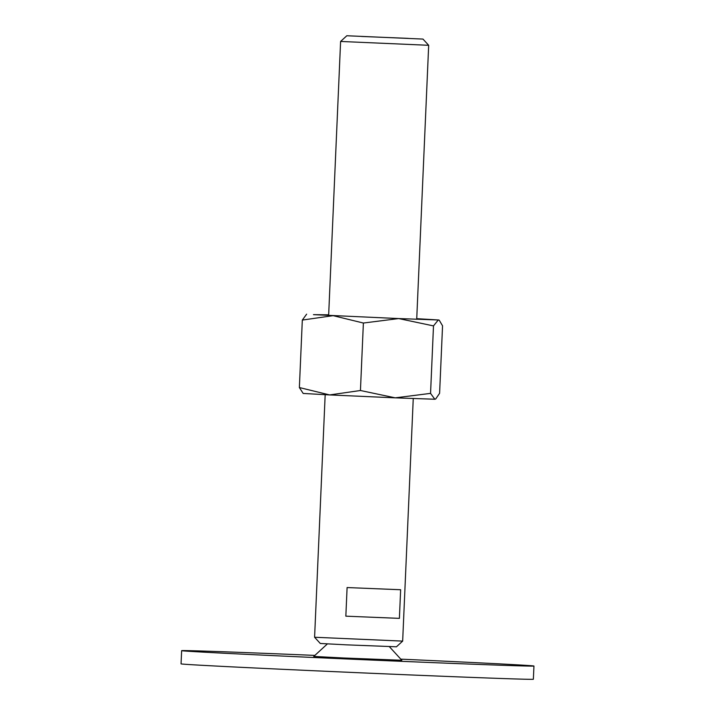 <?xml version="1.0" encoding="UTF-8"?>
<svg xmlns="http://www.w3.org/2000/svg" width="715" height="715" viewBox="0 0 715 715"><rect width="100%" height="100%" fill="white"/><g stroke="black" fill="none" stroke-linecap="round" stroke-linejoin="round"><path stroke-width="1.07" d="M533.944 666.04L533.363 679.25A176.319 1.108 -177.5 0 1 498.239 678.383A176.319 1.108 -177.5 0 1 301.569 670.178A176.319 1.108 -177.5 0 1 181.056 663.869L181.637 650.659A176.319 1.108 2.5 0 0 302.141 656.969A176.319 1.108 2.5 0 0 498.811 665.165A176.319 1.108 2.5 0 0 533.944 666.04A176.319 1.108 2.5 0 0 400.802 659.15M314.868 655.396A176.319 1.108 2.5 0 0 216.761 651.526A176.319 1.108 2.5 0 0 181.637 650.659M389.326 646.628L401.83 660.267L343.745 657.997L313.751 656.424L327.39 643.92M328.641 315.44L340.599 41.452L428.678 45.295L422.976 39.075L346.82 35.75L422.976 39.075M402.661 641.105L396.441 646.798L346.453 644.841L320.284 643.473L314.591 637.253L402.661 641.105L413.252 398.55M345.846 616.169L347.097 587.551L400.641 589.741L399.399 618.368L345.846 616.169L399.399 618.368M408.274 38.369L361.531 36.456L408.274 38.369M328.668 314.823L313.456 314.654L398.702 318.568L438.277 319.971L416.738 318.667M306.637 314.162L302.32 320.079L333.11 315.655L363.381 323.037L398.702 318.568L433.496 325.906L438.277 319.971L439.287 320.284L442.549 325.826L439.6 393.295L435.676 399.006L434.818 399.238L435.676 399.006M430.555 393.375L395.234 397.844L434.818 399.238L430.555 393.375L433.496 325.906M395.234 397.844L360.44 390.506L329.642 394.93L395.234 397.844M329.642 394.93L299.37 387.548L303.178 393.447L329.642 394.93M360.44 390.506L363.381 323.037M299.37 387.548L302.32 320.079M416.711 319.283L428.678 45.295M314.591 637.253L325.173 394.707M346.82 35.75L340.599 41.452M438.742 319.936L439.287 320.284"/></g></svg>
